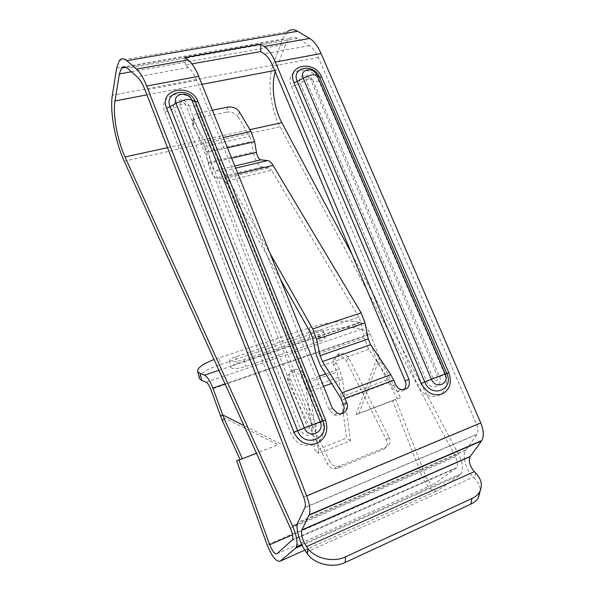 <?xml version="1.0" encoding="UTF-8"?>
<svg xmlns="http://www.w3.org/2000/svg" width="595" height="595" viewBox="0 0 595 595"><rect width="100%" height="100%" fill="white"/><g stroke="black" fill="none" stroke-linecap="round" stroke-linejoin="round"><path stroke-width="0.45" stroke-dasharray="2.98 2.23" d="M464.435 459.132C465.55 466.056 468.496 472.08 473.278 477.205L474.594 478.529C478.224 482.24 480.143 486.241 480.329 490.525M275.292 71.817L285.615 44.335L289.274 38.697C291.691 36.726 294.399 36.615 297.396 38.363L309.43 45.644C312.844 47.786 315.826 51.75 318.385 57.537L476.588 424.399C478.239 428.541 478.425 431.814 477.13 434.216L465.677 450.274C464.397 452.386 463.981 455.294 464.42 458.99M351.98 254.296L458.633 454.416C462.583 462.516 463.393 468.949 461.065 473.709L459.682 475.204L437.861 490.525C432.52 492.258 427.381 487.796 422.45 477.138L267.162 544.916M116.642 68.09L282.677 39.032L273.016 65.086C267.036 80.637 270.502 109.086 280.119 126.75L455.443 456.811C457.629 461.311 458.076 464.881 456.774 467.514L434.447 483.921C431.501 484.94 428.638 482.471 425.871 476.513L395.69 399.394L392.522 400.532L422.45 477.138M282.677 39.032L287.407 31.699L119.335 60.541M218.915 370.306L360.369 322.594L354.642 321.553C345.569 319.783 324.595 322.758 309.474 327.845L214.044 359.551M308.679 332.449L235.516 356.836C231.187 358.346 229.127 359.678 229.328 360.83C231.373 362.296 236.312 361.886 244.151 359.603L318.459 334.621C322.021 333.379 323.747 332.278 323.635 331.318C321.568 329.831 316.585 330.21 308.679 332.449L310.099 338.957L237.093 363.56C232.771 365.085 230.719 366.438 230.927 367.628C232.987 369.153 237.918 368.759 245.742 366.461L319.894 341.255C323.449 339.998 325.16 338.875 325.049 337.893C322.973 336.346 317.99 336.703 310.099 338.957M309.474 327.845L310.865 334.219L220.745 364.371L219.168 357.729M310.865 334.219C325.956 329.087 346.907 326.164 355.996 328.046L354.642 321.553M206.13 382.235L361.73 329.161L355.996 328.046M199.161 377.647C199.95 373.504 207.149 369.079 220.745 364.371M240.083 459.563L278.11 444.77L220.425 415.987M240.053 459.481L278.051 444.792M395.69 399.394L362.578 412.194M358.911 413.614L379.595 358.257L376.553 359.67L397.289 398.814L355.936 414.678L376.553 359.67L367.07 335.401L210.794 389.405M360.369 322.594C364.073 323.598 367.293 327.339 370.038 333.832L381.395 362.154L378.338 363.545M280.647 443.877L243.913 425.529M256.49 453.301L240.105 459.6M392.522 400.532L355.988 414.656M304.521 383.671L301.263 376.962C299.121 373.303 296.042 371.793 292.033 372.433C287.742 374.047 286.388 377.133 287.98 381.685L327.347 463.877C328.864 466.763 331.17 468.414 334.264 468.815L337.558 468.332L383.492 449.418C387.152 447.395 388.104 444.205 386.348 439.854L346.335 360.942C344.141 357.35 341.113 355.884 337.239 356.531C333.23 358.116 332.04 361.083 333.676 365.442L336.963 372.001L338.57 377.163L346.521 438.099L315.015 450.623L306.157 388.922L304.521 383.671L336.963 372.001M386.348 439.854L389.093 437.31L348.707 357.93C346.506 354.322 343.449 352.842 339.559 353.497C335.521 355.074 334.33 358.064 335.982 362.444L339.299 369.041L342.541 379.432L350.455 440.731L318.794 453.39L309.965 391.317L306.67 380.74L303.383 373.995C301.219 370.313 298.117 368.796 294.086 369.428C289.772 371.049 288.411 374.151 290.018 378.732L329.742 461.423L327.347 463.877M389.093 437.31C390.863 441.691 389.911 444.896 386.229 446.927L383.492 449.418M337.558 468.332L340.035 465.915L386.229 446.927M340.035 465.915L336.718 466.398C333.602 465.989 331.281 464.331 329.742 461.423M341.671 413.718C339.462 415.555 336.934 415.95 334.093 414.894L329.161 409.829L196.767 80.429C194.223 74.226 191.471 69.935 188.489 67.532L185.335 65.071L191.94 63.888M403.916 389.77C402.131 391.443 399.974 391.949 397.46 391.287C394.916 390.461 393.05 388.728 391.874 386.096L390.156 381.968L341.746 400.16M361.73 329.161C363.783 329.742 365.568 331.824 367.07 335.401M185.335 65.071L184.978 57.544M212.363 110.239L198.455 113.087C195.896 113.66 194.208 114.894 193.397 116.799L193.858 121.261L192.877 126.326L204.189 146.482L249.699 136.374L238.082 116.791L239.316 111.786M340.325 397.348L388.706 379.253L390.156 381.968M388.706 379.253L368.684 349.339L364.036 338.012L316.153 354.598M310.739 333.185L358.889 317.098L360.793 322.096L364.036 338.012M358.889 317.098L271.565 170.2L225.408 181.386L222.842 178.879L268.866 167.797L271.565 170.2M268.866 167.797L262.083 166.979C258.081 165.663 255.158 160.71 253.321 152.119L208.027 162.569L205.989 151.703L204.189 146.482M249.699 136.374L251.477 141.469L253.321 152.119M193.858 121.261L205.253 141.484L223.341 137.512M208.027 162.569C209.99 171.338 212.839 176.44 216.565 177.875L222.842 178.879M225.408 181.386L280.438 279.286M237.948 173.777L226.643 176.492L269.899 253.106M226.643 176.492C224.895 173.465 223.177 171.799 221.489 171.501L235.679 168.14M231.656 158.144L210.928 162.933C211.917 167.359 213.345 169.917 215.219 170.609L221.489 171.501M210.928 162.933L208.882 151.993L205.253 141.484M227.617 107.115L226.45 112.158L197.458 118.16L198.455 113.087M226.45 112.158C231.47 111.533 235.345 113.08 238.082 116.791M192.877 126.326L192.43 121.871C193.234 119.974 194.907 118.74 197.458 118.16M318.794 453.39L315.015 450.623M350.455 440.731L346.521 438.099M381.395 362.154L400.524 397.653L397.289 398.814M400.524 397.653L362.809 412.112M475.628 472.988L474.594 478.529M465.885 449.969L297.827 522.529M477.004 434.41L304.9 507.624M425.871 476.513L292.547 534.771M370.038 333.832L225.059 383.887M124.214 161.148L280.119 126.75M290.434 528.271L455.443 456.811M167.493 147.657L249.952 129.628M297.299 524.195L458.633 454.416M306.67 380.74L319.455 376.159M325.636 373.943L339.299 369.041M309.43 45.644L264.173 53.833M188.489 67.532L137.148 76.829M297.396 38.363L127.442 68.276M164.845 112.053L290.97 433.755C296.117 443.811 303.666 447.522 313.617 444.882C322.602 440.047 325.524 432.32 322.386 421.706L196.157 105.761C189.448 86.632 156.649 92.805 164.845 112.053L174.134 108.506L180.032 105.04L182.94 103.932L185.29 103.999C182.263 101.113 180.508 101.462 180.032 105.04L307.526 426.972L300.854 429.783L174.134 108.506C170.259 99.551 185.588 96.569 188.779 105.575L185.29 103.999L312.806 424.949L315.551 424.146C320.013 434.261 304.633 440.293 300.854 429.783L290.97 433.755M291.431 86.625L417.564 385.21C422.562 394.522 429.419 398.055 438.151 395.816C445.93 391.547 448.199 384.504 444.971 374.701L318.98 81.091C312.144 63.249 283.265 68.678 291.431 86.625L300.081 83.315L305.919 80.005L308.627 78.971L310.545 79.083C307.719 76.383 306.18 76.688 305.919 80.005L433.286 378.777L439.541 376.613C443.93 385.977 430.527 391.227 426.727 381.529L300.081 83.315C296.236 74.963 309.712 72.337 312.963 80.742L310.545 79.083L437.883 377.014C437.816 381.031 436.284 381.618 433.286 378.777L417.564 385.21M196.767 80.429L145.091 90.157M318.385 57.537L272.889 66.105M303.584 496.974L476.588 424.399M304.818 550.122L437.861 490.525M459.682 475.204L302.134 545.273M277.01 553.722L434.447 483.921M456.038 468.317L292.041 540.446M273.016 65.086L112.358 95.237M275.827 70.262L274.726 70.47M201.936 84.356L146.92 94.843M131.428 71.787L285.615 44.335M391.874 386.096L395.444 384.281M329.161 409.829L332.337 408.148M368.684 349.339L320.809 366.26M312.665 338.317L360.793 322.096M234.817 165.99L215.219 170.609M262.083 166.979L216.565 177.875M205.989 151.703L251.477 141.469M208.882 151.993L227.491 147.798M318.98 81.091C316.19 81.634 314.182 81.515 312.963 80.742L439.541 376.613L444.971 374.701M196.157 105.761C192.981 106.379 190.519 106.319 188.779 105.575L315.551 424.146L322.386 421.706M312.806 424.949L307.526 426.972C310.761 430.007 312.516 429.33 312.806 424.949M303.383 373.995L301.263 376.962M290.018 378.732L287.98 381.685M348.707 357.93L346.335 360.942M335.982 362.444L333.676 365.442M342.541 379.432L331.586 383.425M323.561 386.356L309.965 391.317M338.57 377.163L306.157 388.922M318.459 334.621L319.894 341.255M235.516 356.836L237.093 363.56M244.151 359.603L245.742 366.461M306.269 552.264L473.278 477.205M301.754 544.477L461.065 473.709M292.524 539.717L456.774 467.514M289.274 38.697L126.133 67.317M304.982 507.446L477.13 434.216M401.082 389.524L397.46 391.287M337.313 413.257L334.093 414.894M294.086 369.428L292.033 372.433M339.559 353.497L337.239 356.531M192.43 121.871L193.397 116.799M323.635 331.318L325.049 337.893M229.328 360.83L230.927 367.628M334.264 468.815L336.718 466.398M465.677 450.274L297.693 522.819"/><path stroke-width="0.89" d="M287.407 31.699C290.427 29.259 293.818 29.11 297.567 31.252L309.66 38.437C314.011 41.114 317.819 46.15 321.084 53.528L480.753 422.926C483.728 430.371 484.07 436.261 481.757 440.597L470.043 456.685C468.384 461.244 469.805 466.235 474.304 471.664L475.628 472.988C481.63 479.347 482.924 485.728 479.496 492.124C477.83 494.802 475.308 496.929 471.932 498.513L345.613 556.808L345.152 562.498C332.888 568.523 314.554 564.246 307.414 553.848L306.269 552.264C299.902 543.763 295.313 528.018 297.693 522.819L304.982 507.446C305.748 505.073 305.28 501.585 303.584 496.974L145.091 90.157C142.569 83.776 139.922 79.336 137.148 76.829L127.442 68.276C125.032 66.224 123.039 66.171 121.469 68.127L119.379 73.936L114.984 100.934C112.626 114.515 117.386 140.435 125.024 156.946L167.493 147.657M275.292 71.817C270.881 85.197 273.953 108.223 281.822 122.652L351.98 254.296M307.414 553.848L307.675 548.166L306.514 546.582C302.483 540.223 300.884 534.756 301.71 530.19L309.221 514.831C310.59 510.555 309.742 504.277 306.678 495.977L146.675 86.03C143.447 77.893 140.07 72.255 136.545 69.117L126.802 60.675C123.79 58.154 121.306 58.109 119.335 60.541L116.642 68.09L112.358 95.237C109.659 111.399 115.266 141.736 124.214 161.148L290.434 528.271C292.569 533.313 293.268 537.121 292.524 539.717L277.01 553.722C274.853 554.354 272.421 551.364 269.706 544.752L238.952 460.002L236.669 460.79L240.053 459.481M302.134 545.273L295.544 548.203L280.282 561.115C276.363 562.149 271.989 556.749 267.162 544.916L236.669 460.79M295.544 548.203L296.466 546.827C297.79 542.157 296.518 535.284 292.658 526.203L125.024 156.946M214.044 359.551C202.263 364.2 196.819 368.245 197.718 371.682L200.032 373.452L204.435 375.192L218.915 370.306M200.032 373.452L201.72 380.413L206.13 382.235C207.737 383.076 209.284 385.471 210.794 389.405L222.173 420.263L240.105 459.6L256.49 453.301M201.72 380.413L199.392 378.576L199.161 377.647M238.952 460.002L240.083 459.563M243.913 425.529L222.575 414.871L220.447 415.972M242.44 458.79L224.33 419.178L212.854 388.096C210.124 380.964 207.313 376.657 204.435 375.192M309.66 38.437L264.195 46.492C268.352 49.288 272.064 54.48 275.321 62.051L408.891 379.201C410.468 386.49 407.858 389.926 401.082 389.524C398.509 388.684 396.634 386.936 395.444 384.281L393.712 380.131L345.003 398.419L346.744 402.703C349.652 409.1 343.471 416.098 337.313 413.257L332.337 408.148L198.708 76.331C195.458 68.425 191.94 62.973 188.146 59.969L136.545 69.117M264.195 46.492L260.722 44.231L184.978 57.544L188.146 59.969M403.916 389.77C406.065 387.367 406.504 384.459 405.24 381.038L272.889 66.105C270.338 60.162 267.438 56.071 264.173 53.833L260.714 51.542L260.722 44.231M191.94 63.888L260.714 51.542M280.438 279.286L310.739 333.185L312.665 338.317L316.153 354.598L320.809 366.26L340.325 397.348L343.471 404.414C344.758 408.088 344.163 411.19 341.671 413.718M223.341 137.512L251.023 131.428L239.316 111.786C236.565 108.059 232.667 106.505 227.617 107.115L212.363 110.239M251.023 131.428L254.615 141.684L256.46 152.409L231.656 158.144M235.679 168.14L267.646 160.568L260.863 159.854C258.855 159.215 257.39 156.738 256.46 152.409M267.646 160.568C269.468 160.821 271.275 162.413 273.068 165.351L237.948 173.777M361.143 312.844L364.995 322.907L368.245 338.942L320.095 355.691L316.592 339.284L312.71 328.931L361.143 312.844L273.068 165.351M345.003 398.419L342.125 392.76L390.789 374.664L370.596 344.646L368.245 338.942M390.789 374.664L393.712 380.131M320.095 355.691L322.445 361.559L342.125 392.76M269.899 253.106L312.71 328.931M224.33 419.178L222.173 420.263M480.329 490.525L478.417 497.695C476.751 500.38 474.245 502.515 470.876 504.106L345.152 562.498M307.675 548.166C314.852 558.549 333.282 562.825 345.613 556.808M292.547 534.771L269.706 544.752M225.059 383.887L212.854 388.096M249.952 129.628L281.822 122.652M292.658 526.203L297.299 524.195M319.455 376.159L325.636 373.943M198.113 101.819L325.532 420.115C328.708 430.817 325.77 438.604 316.726 443.468C306.708 446.124 299.099 442.375 293.9 432.238L166.585 108.097C158.315 88.715 191.345 82.564 198.113 101.819L195.346 101.738L191.888 100.124C188.444 90.373 171.821 93.549 176.031 103.255L184.822 99.908C187.901 99.328 190.251 99.402 191.888 100.124L320.274 421.81L304.365 427.909L176.031 103.255L170.096 106.758L297.641 430.735C304.201 448.928 330.731 438.426 322.973 421.029L195.346 101.738C189.887 86.282 163.461 91.251 170.096 106.758L166.585 108.097M321.709 77.209L448.861 372.849C452.133 382.726 449.85 389.814 442.026 394.113C433.249 396.359 426.34 392.797 421.305 383.411L293.997 82.727C285.764 64.662 314.815 59.255 321.709 77.209L319.455 77.067L317.075 75.386C315.93 74.628 314.019 74.501 311.326 75.007L303.145 78.138L431.375 379.253L445.224 373.943L317.075 75.386C313.565 66.298 298.958 69.094 303.145 78.138L297.269 81.478L424.763 382.02C431.353 398.806 454.446 389.666 446.83 373.563L319.455 77.067C313.9 62.661 290.658 67.027 297.269 81.478L293.997 82.727M198.708 76.331L146.675 86.03M306.678 495.977L480.753 422.926M321.084 53.528L275.321 62.051M297.567 31.252L126.802 60.675M280.282 561.115L304.818 550.122M274.726 70.47L201.936 84.356M146.92 94.843L114.984 100.934M119.379 73.936L131.428 71.787M470.184 456.469L301.806 529.981M481.467 441.021L309.036 515.24M405.24 381.038L408.891 379.201M343.471 404.414L346.744 402.703M370.596 344.646L322.445 361.559M316.592 339.284L364.995 322.907M260.863 159.854L234.817 165.99M227.491 147.798L254.615 141.684M448.861 372.849L445.224 373.943C450.006 384.087 435.495 389.77 431.375 379.253L421.305 383.411M325.532 420.115L320.274 421.81C325.145 432.773 308.463 439.311 304.365 427.909L293.9 432.238M331.586 383.425L323.561 386.356M306.514 546.582L474.304 471.664M470.876 504.106L471.932 498.513M296.466 546.827L301.754 544.477M126.133 67.317L121.469 68.127M309.221 514.831L481.757 440.597M197.718 371.682L199.392 378.576M470.043 456.685L301.71 530.19M478.417 497.695L479.496 492.124"/></g></svg>
